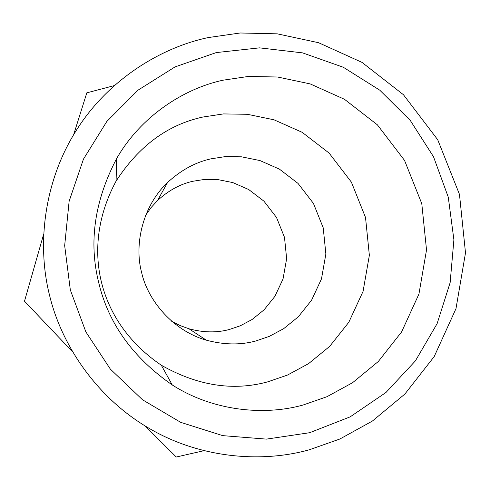 <?xml version="1.0" encoding="UTF-8"?>
<svg xmlns="http://www.w3.org/2000/svg" width="490" height="490" viewBox="0 0 490 490"><rect width="100%" height="100%" fill="white"/><g stroke="black" fill="none" stroke-linecap="round" stroke-linejoin="round"><path stroke-width="0.73" d="M302.869 405.089L326.928 396.722L352.592 382.696L378.341 361.467L401.616 331.908L418.932 294.067L426.527 249.943L421.78 203.632L404.532 160.395L377.355 124.809L344.482 99.299L310.158 83.894L277.505 77.004L248.265 76.458L223.066 80.195C183.719 88.604 140.82 116.338 116.657 158.527C94.497 200.882 88.543 242.36 98.796 282.969C108.523 323.706 133.017 357.706 172.272 384.969C213.236 411.165 264.104 415.869 302.869 405.089M202.817 117.049L223.403 113.925L247.315 114.286L274.039 119.811L302.159 132.306L329.102 153.082L351.385 182.127L365.516 217.456L369.362 255.308L363.072 291.372L348.813 322.267L329.684 346.363L308.559 363.647L287.538 375.04L267.846 381.814C233.148 391.314 197.635 385.783 161.314 365.221C98.19 322.481 79.95 248.234 116.093 181.104C138.756 146.063 167.66 124.705 202.817 117.049M309.656 432.707L350.148 416.861L385.961 392.484L415.398 360.879L437.117 323.645L450.139 282.62L453.899 239.769L448.264 197.127L433.503 156.733L410.32 120.503L379.768 90.172L343.276 67.24L302.544 52.871L259.51 47.861L216.286 52.577L175.034 66.91L137.886 90.252L106.802 121.508L83.453 159.14L69.133 201.243L64.668 245.631L70.333 289.957L85.848 331.871L110.373 369.135L142.566 399.809L180.694 422.343L222.723 435.641L266.456 439.12L309.656 432.707M210.884 158.852L225.051 156.641L241.521 156.818L259.957 160.561L279.386 169.111L298.024 183.407L313.453 203.436L323.229 227.844L325.868 253.998L321.483 278.896L311.585 300.199L298.33 316.779L283.722 328.637L269.206 336.422L255.633 341.028C240.339 345.156 223.899 344.868 206.315 340.17C173.478 330.897 147.98 301.056 141.598 272.452C134.003 244.155 142.774 205.892 167.58 182.464C180.982 170.153 195.418 162.282 210.884 158.852M309.423 449.747C261.531 463.228 198.922 458.389 147.325 427.28C96.04 396.814 61.281 344.55 49.496 295.078C37.02 245.772 43.61 183.352 74.946 132.594C106.257 81.12 159.495 47.824 208.183 37.583L240.174 32.989L277.248 33.835L318.58 42.716L361.957 62.359L403.448 94.723L437.717 139.748L459.473 194.377L465.5 252.864L455.988 308.645L434.22 356.549L404.875 394.052L372.363 421.075L339.901 438.997L309.423 449.747M145.408 215.612L151 207.668L157.498 200.563C168.407 190.53 180.173 184.105 192.778 181.282L204.33 179.456L217.768 179.573L232.817 182.586L248.687 189.526L263.914 201.151L276.513 217.468L284.494 237.356L286.638 258.677L283.03 278.975L274.921 296.328L264.073 309.833L252.13 319.474L240.272 325.801L229.191 329.537C216.715 332.882 203.313 332.63 188.993 328.796L179.946 325.507L171.31 321.066M204.128 450.659L176.265 457.011L145.138 425.963M72.269 351.465L24.5 301.215L43.555 234.551M73.616 134.775L86.816 92.837L114.452 85.56M116.657 158.527L116.093 181.104M172.272 384.969L161.314 365.221M188.993 328.796L206.315 340.17M157.498 200.563L167.58 182.464"/></g></svg>
